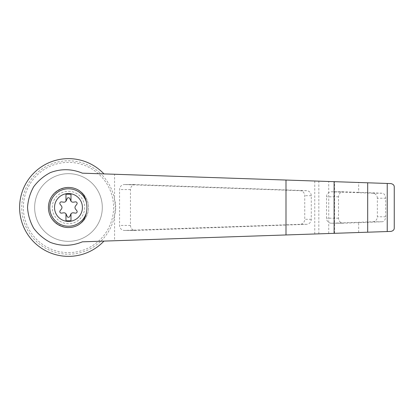 <?xml version="1.0" encoding="UTF-8"?>
<svg xmlns="http://www.w3.org/2000/svg" width="415" height="415" viewBox="0 0 415 415"><rect width="100%" height="100%" fill="white"/><g stroke="black" fill="none" stroke-linecap="round" stroke-linejoin="round"><path stroke-width="0.31" stroke-dasharray="2.08 1.56" d="M82.357 173.169L103.958 173.901A48.866 48.866 0 0 0 34.238 172.635A48.866 48.866 0 0 0 34.238 242.365A48.866 48.866 0 0 0 103.958 241.099L82.357 241.831M394.25 227.913C394.25 229.806 393.119 230.973 390.857 231.42L114.582 240.742L114.582 215.053C116.117 210.032 116.117 204.994 114.582 199.947A46.724 46.724 0 0 0 100.835 173.797L390.857 183.58C393.119 184.027 394.25 185.194 394.25 187.087M114.582 240.742L100.835 241.203A46.724 46.724 0 0 1 25.128 190.06A46.724 46.724 0 0 1 100.835 173.797L103.958 173.901M103.958 241.099L100.835 241.203A46.724 46.724 0 0 0 114.582 199.947L114.582 174.259M135.337 184.556L135.176 184.55C132.312 184.857 130.735 186.527 130.45 189.567L130.45 225.433C130.735 228.473 132.312 230.143 135.176 230.45L306.716 224.313C309.497 223.934 311.022 222.264 311.281 219.307L311.281 195.693C311.022 192.736 309.497 191.066 306.716 190.687L135.337 184.556L124.573 184.556A5.011 4.84 -90 0 0 119.567 189.567L119.567 225.433A5.011 4.84 -90 0 0 124.573 230.444L300.066 224.313A5.011 4.84 -90 0 0 304.74 219.307L304.74 195.693A5.011 4.84 -90 0 0 300.066 190.687L124.573 184.556M65.969 213.808L65.969 220.78L70.981 220.78L70.981 213.808M68.475 252.605A45.105 45.105 0 0 0 107.537 184.945A45.105 45.105 0 0 0 29.408 184.945A45.105 45.105 0 0 0 68.475 252.605M358.664 232.509L358.664 222.668L381.982 221.781C384.119 221.631 385.359 219.966 385.696 216.77L385.696 198.23C385.369 195.05 384.129 193.38 381.982 193.219L358.664 192.332L358.664 182.491M377.36 198.23A5.011 4.84 -90 0 0 372.68 193.219L331.533 191.782A5.011 4.84 -90 0 0 326.527 196.793L326.527 218.207A5.011 4.84 -90 0 0 331.533 223.218L372.68 221.781A5.011 4.84 -90 0 0 377.36 216.77L377.36 198.23L385.696 198.23M358.664 192.332L343.252 191.782C340.388 192.083 338.811 193.753 338.526 196.793L338.526 218.207C338.811 221.247 340.388 222.917 343.252 223.218L358.664 222.668M68.475 241.333A33.833 33.833 0 0 0 97.774 190.584A33.833 33.833 0 0 0 39.176 190.584A33.833 33.833 0 0 0 68.475 241.333A33.833 33.833 0 0 0 97.774 190.584A33.833 33.833 0 0 0 39.176 190.584A33.833 33.833 0 0 0 68.475 241.333M68.475 227.55A20.05 20.05 0 0 0 88.519 207.5A20.05 20.05 0 0 0 68.475 187.45A20.05 20.05 0 0 0 48.425 207.5A20.05 20.05 0 0 0 68.475 227.55M68.475 187.45A20.05 20.05 0 0 1 85.838 217.522A20.05 20.05 0 0 1 51.112 217.522A20.05 20.05 0 0 1 68.475 187.45M68.475 191.294A16.206 16.206 0 0 1 82.507 215.603A16.206 16.206 0 0 1 54.443 215.603A16.206 16.206 0 0 1 68.475 191.294M61.43 209.041L60.128 210.711A1.504 1.504 0 0 0 61.519 213.123L63.614 212.833A2.506 2.506 0 0 1 66.286 214.373L67.08 216.334A1.504 1.504 0 0 0 69.865 216.334L70.664 214.373A2.506 2.506 0 0 1 73.331 212.833L75.426 213.123A1.504 1.504 0 0 0 76.822 210.711L75.52 209.041A2.506 2.506 0 0 1 75.52 205.959L76.822 204.289A1.504 1.504 0 0 0 75.426 201.877L73.331 202.167A2.506 2.506 0 0 1 70.664 200.627L69.865 198.666A1.504 1.504 0 0 0 67.08 198.666L66.286 200.627A2.506 2.506 0 0 1 63.614 202.167L61.519 201.877A1.504 1.504 0 0 0 60.128 204.289L61.43 205.959A2.506 2.506 0 0 1 61.43 209.041M70.981 201.192L70.981 194.22L65.969 194.22L65.969 201.192M78.129 225.07C65.43 232.353 48.156 222.134 48.425 207.5C48.156 192.866 65.43 182.647 78.129 189.93M314.762 233.987L314.762 181.013M381.982 193.219L372.68 193.219M385.696 216.77L377.36 216.77M381.982 221.781L372.68 221.781M328.727 233.515L328.727 181.485M334.547 233.323L334.547 181.677M318.834 233.853L318.834 181.148M338.526 196.793L326.527 196.793M343.413 191.782L331.533 191.782M338.526 218.207L326.527 218.207M343.413 223.218L331.533 223.218M130.45 189.567L119.567 189.567M130.45 225.433L119.567 225.433M135.337 230.444L124.573 230.444M306.716 224.313L300.066 224.313M311.281 219.307L304.74 219.307M311.281 195.693L304.74 195.693M306.716 190.687L300.066 190.687M331.367 191.782L343.252 191.782M331.367 223.218L343.252 223.218M124.407 230.45L135.176 230.45M124.407 184.55L135.176 184.55"/><path stroke-width="0.62" d="M82.357 173.169C71.743 168.755 61.052 168.573 50.293 172.635C43.705 176.074 38.18 180.758 33.719 186.698C30.077 193.162 28.013 200.097 27.525 207.5C28.013 214.903 30.077 221.838 33.719 228.302C38.18 234.242 43.705 238.926 50.293 242.365C61.052 246.427 71.743 246.245 82.357 241.831L334.106 233.334L334.106 181.666L82.357 173.169M103.958 173.901A48.866 48.866 0 0 0 34.238 172.635A48.866 48.866 0 0 0 34.238 242.365A48.866 48.866 0 0 0 103.958 241.099M334.106 233.334L390.857 231.42C393.176 230.911 394.307 229.744 394.25 227.913L394.25 187.087C394.307 185.256 393.176 184.089 390.857 183.58L334.106 181.666M68.475 193.546A13.954 13.954 0 0 1 81.838 211.505A13.954 13.954 0 0 1 54.588 206.151A13.954 13.954 0 0 1 68.475 193.546M65.969 213.808A2.506 2.506 0 0 0 63.614 212.833L61.519 213.123A1.504 1.504 0 0 1 60.128 210.711L61.43 209.041A2.506 2.506 0 0 0 61.43 205.959L60.128 204.289A1.504 1.504 0 0 1 61.519 201.877L63.614 202.167A2.506 2.506 0 0 0 65.969 201.192L65.969 194.22L70.981 194.22L70.981 201.192A2.506 2.506 0 0 0 73.331 202.167L75.426 201.877A1.504 1.504 0 0 1 76.822 204.289L75.52 205.959A2.506 2.506 0 0 0 75.52 209.041L76.822 210.711A1.504 1.504 0 0 1 75.426 213.123L73.331 212.833A2.506 2.506 0 0 0 70.664 214.373L69.865 216.334A1.504 1.504 0 0 1 67.08 216.334L66.286 214.373A2.506 2.506 0 0 0 65.969 213.808L65.969 220.78L70.981 220.78L70.981 213.808M86.398 212.869C85.391 218.243 82.632 222.31 78.129 225.07A20.05 20.05 0 0 1 48.425 207.5A20.05 20.05 0 0 1 78.129 189.93C82.632 192.69 85.391 196.757 86.398 202.131A27.032 26.109 90 0 1 86.398 212.869A18.711 18.711 0 0 1 57.592 222.72A18.711 18.711 0 0 1 57.592 192.28A18.711 18.711 0 0 1 86.398 202.131M387.231 231.544L387.231 183.456M367.685 232.203L367.685 182.797M65.969 201.192A2.506 2.506 0 0 0 66.286 200.627L67.08 198.666A1.504 1.504 0 0 1 69.865 198.666L70.664 200.627A2.506 2.506 0 0 0 70.981 201.192M394.25 227.913L394.25 187.087M285.992 234.957L285.992 180.043"/></g></svg>
